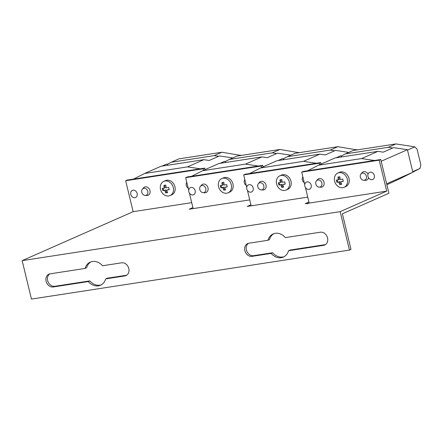 <?xml version="1.0" encoding="UTF-8"?>
<svg xmlns="http://www.w3.org/2000/svg" width="443" height="443" viewBox="0 0 443 443"><rect width="100%" height="100%" fill="white"/><g stroke="black" fill="none" stroke-linecap="round" stroke-linejoin="round"><path stroke-width="0.66" d="M160.549 189.466A7.78 6.363 -113.8 0 0 170.046 195.601A7.78 6.363 -113.8 0 0 173.268 187.505A7.78 6.363 -113.8 0 0 163.772 181.37A7.78 6.363 -113.8 0 0 160.549 189.466M163.772 181.37L165.444 180.628A7.78 6.363 66.2 0 1 174.941 186.763A7.78 6.363 66.2 0 1 171.718 194.859L170.046 195.601M164.242 188.142A12 6.739 -98.8 0 1 163.921 185.379A11.413 1.407 -13.6 0 0 165.826 185.085A12 6.739 81.2 0 0 166.153 187.843A12 1.484 -13.6 0 0 168.689 187.367A11.413 6.407 81.2 0 0 168.933 188.502A11.413 6.407 81.2 0 0 169.232 189.615A12 1.484 166.4 0 1 166.695 190.097A12 6.739 81.2 0 0 167.642 192.583A11.413 1.407 166.4 0 1 165.737 192.877A12 6.739 -98.8 0 1 164.79 190.39A12 1.484 166.4 0 1 162.874 190.595A11.413 6.407 -98.8 0 1 162.57 189.482A11.413 6.407 -98.8 0 1 162.332 188.347A12 1.484 -13.6 0 0 164.242 188.142L165.206 187.716L164.619 185.279M167.565 192.412L166.385 192.589L165.754 189.964L162.874 190.595M163.528 190.307L163.035 188.281M169.182 189.438L166.695 190.097M165.754 189.964L164.79 190.39M166.385 192.589L165.737 192.877M130.779 194.444A3.887 3.184 -113.8 0 0 135.53 197.512A3.887 3.184 -113.8 0 0 137.142 193.464A3.887 3.184 -113.8 0 0 132.391 190.396A3.887 3.184 -113.8 0 0 130.779 194.444M241.031 155.454L221.893 152.237L178.961 158.849L171.286 162.232L214.218 155.62L221.893 152.237M214.218 155.62L218.654 156.307M239.597 155.676L240.743 155.166M166.994 164.447L171.286 162.232M142.358 189.194L143.377 187.954A4.474 3.66 66.2 0 1 144.518 187.084A4.474 3.66 66.2 0 1 149.978 190.612A4.474 3.66 66.2 0 1 148.128 195.263A4.474 3.66 66.2 0 1 146.716 195.518L145.11 195.435A3.688 3.018 66.2 0 1 141.771 192.317A3.688 3.018 66.2 0 1 142.358 189.194A3.688 3.018 66.2 0 1 145.42 188.48A3.688 3.018 66.2 0 1 147.807 191.387A3.688 3.018 66.2 0 1 145.11 195.435M188.192 188.125A3.688 3.018 66.2 0 1 186.293 185.456A3.688 3.018 66.2 0 1 186.813 182.416M161.994 166.114L166.562 164.104L167.936 165.2M203.869 159.668L160.936 166.28L144.568 173.495L187.5 166.884L203.869 159.668L209.229 160.466L219.457 155.953L232.758 157.941M187.5 166.884L200.33 168.8M133.548 179.083L144.568 173.495M218.565 186.691A7.78 6.363 -113.8 0 0 228.067 192.827A7.78 6.363 -113.8 0 0 231.29 184.737A7.78 6.363 -113.8 0 0 221.788 178.595A7.78 6.363 -113.8 0 0 218.565 186.691M221.788 178.595L223.466 177.859A7.78 6.363 66.2 0 1 232.963 183.995A7.78 6.363 66.2 0 1 229.74 192.09L228.067 192.827M222.264 185.368A12 6.739 -98.8 0 1 221.937 182.605A11.413 1.407 -13.6 0 0 223.848 182.311A12 6.739 81.2 0 0 224.175 185.074A12 1.484 -13.6 0 0 226.711 184.593A11.413 6.407 81.2 0 0 226.949 185.733A11.413 6.407 81.2 0 0 227.253 186.846A12 1.484 166.4 0 1 224.717 187.323A12 6.739 81.2 0 0 225.664 189.814A11.413 1.407 166.4 0 1 223.754 190.108A12 6.739 -98.8 0 1 222.807 187.622A12 1.484 166.4 0 1 220.896 187.826A11.413 6.407 -98.8 0 1 220.592 186.713A11.413 6.407 -98.8 0 1 220.348 185.573A12 1.484 -13.6 0 0 222.264 185.368L223.228 184.941L222.641 182.505M225.581 189.637L224.407 189.82L223.77 187.195L220.896 187.826M221.544 187.539L221.057 185.512M227.198 186.669L224.717 187.323M223.77 187.195L222.807 187.622M224.407 189.82L223.754 190.108M188.801 191.675A3.887 3.184 -113.8 0 0 193.552 194.743A3.887 3.184 -113.8 0 0 195.164 190.695A3.887 3.184 -113.8 0 0 190.412 187.627A3.887 3.184 -113.8 0 0 188.801 191.675M299.047 152.685L279.91 149.463L236.983 156.08L229.308 159.463L272.24 152.846L279.91 149.463M272.24 152.846L276.676 153.538M297.618 152.901L298.765 152.398M225.011 161.678L229.308 159.463M200.374 186.42L201.399 185.185A4.474 3.66 66.2 0 1 202.54 184.31A4.474 3.66 66.2 0 1 208 187.838A4.474 3.66 66.2 0 1 206.145 192.495A4.474 3.66 66.2 0 1 204.732 192.749L203.132 192.666A3.688 3.018 66.2 0 1 199.787 189.543A3.688 3.018 66.2 0 1 200.374 186.42A3.688 3.018 66.2 0 1 203.442 185.711A3.688 3.018 66.2 0 1 205.823 188.613A3.688 3.018 66.2 0 1 203.132 192.666M246.214 185.351A3.688 3.018 66.2 0 1 244.309 182.688A3.688 3.018 66.2 0 1 244.835 179.648M220.016 163.345L224.579 161.33L225.958 162.431M261.885 156.894L218.953 163.506L202.589 170.727L245.522 164.115L261.885 156.894L267.251 157.697L277.479 153.184L290.78 155.166M245.522 164.115L258.352 166.025M191.57 176.314L202.589 170.727M276.587 183.923A7.78 6.363 -113.8 0 0 286.084 190.058A7.78 6.363 -113.8 0 0 289.307 181.962A7.78 6.363 -113.8 0 0 279.81 175.827A7.78 6.363 -113.8 0 0 276.587 183.923M279.81 175.827L281.482 175.09A7.78 6.363 66.2 0 1 290.985 181.226A7.78 6.363 66.2 0 1 287.762 189.322L286.084 190.058M280.286 182.599A12 6.739 -98.8 0 1 279.959 179.836A11.413 1.407 -13.6 0 0 281.87 179.542A12 6.739 81.2 0 0 282.191 182.306A12 1.484 -13.6 0 0 284.727 181.824A11.413 6.407 81.2 0 0 284.971 182.965A11.413 6.407 81.2 0 0 285.275 184.072A12 1.484 166.4 0 1 282.739 184.554A12 6.739 81.2 0 0 283.681 187.046A11.413 1.407 166.4 0 1 281.776 187.339A12 6.739 -98.8 0 1 280.829 184.847A12 1.484 166.4 0 1 278.913 185.052A11.413 6.407 -98.8 0 1 278.608 183.945A11.413 6.407 -98.8 0 1 278.37 182.804A12 1.484 -13.6 0 0 280.286 182.599L281.25 182.173L280.657 179.736M283.603 186.868L282.429 187.051L281.792 184.421L278.913 185.052M279.566 184.764L279.079 182.743M285.22 183.895L282.739 184.554M281.792 184.421L280.829 184.847M282.429 187.051L281.776 187.339M246.823 188.906A3.887 3.184 -113.8 0 0 251.569 191.974A3.887 3.184 -113.8 0 0 253.18 187.926A3.887 3.184 -113.8 0 0 248.434 184.858A3.887 3.184 -113.8 0 0 246.823 188.906M357.069 149.911L337.931 146.694L294.999 153.306L287.33 156.689L330.262 150.077L337.931 146.694M330.262 150.077L334.698 150.77M355.635 150.133L356.781 149.629M283.033 158.904L287.33 156.689M258.396 183.651L259.415 182.411A4.474 3.66 66.2 0 1 260.556 181.541A4.474 3.66 66.2 0 1 266.016 185.069A4.474 3.66 66.2 0 1 264.166 189.726A4.474 3.66 66.2 0 1 262.754 189.981L261.149 189.897A3.688 3.018 66.2 0 1 257.809 186.774A3.688 3.018 66.2 0 1 258.396 183.651A3.688 3.018 66.2 0 1 261.464 182.937A3.688 3.018 66.2 0 1 263.845 185.844A3.688 3.018 66.2 0 1 261.149 189.897M304.236 182.582A3.688 3.018 66.2 0 1 302.331 179.919A3.688 3.018 66.2 0 1 302.851 176.879M278.038 160.571L282.601 158.561L283.974 159.657M319.907 154.125L276.975 160.737L260.606 167.952L303.538 161.341L319.907 154.125L325.267 154.923L335.501 150.415L348.802 152.398M303.538 161.341L316.374 163.257M249.592 173.54L260.606 167.952M334.609 181.154A7.78 6.363 -113.8 0 0 344.106 187.289A7.78 6.363 -113.8 0 0 347.329 179.194A7.78 6.363 -113.8 0 0 337.832 173.058A7.78 6.363 -113.8 0 0 334.609 181.154M337.832 173.058L339.504 172.316A7.78 6.363 66.2 0 1 349.001 178.451A7.78 6.363 66.2 0 1 345.778 186.547L344.106 187.289M338.302 179.825A12 6.739 -98.8 0 1 337.981 177.067A11.413 1.407 -13.6 0 0 339.886 176.768A12 6.739 81.2 0 0 340.213 179.531A12 1.484 -13.6 0 0 342.749 179.055A11.413 6.407 81.2 0 0 342.993 180.19A11.413 6.407 81.2 0 0 343.292 181.303A12 1.484 166.4 0 1 340.756 181.785A12 6.739 81.2 0 0 341.703 184.271A11.413 1.407 166.4 0 1 339.798 184.565A12 6.739 -98.8 0 1 338.851 182.079A12 1.484 166.4 0 1 336.935 182.283A11.413 6.407 -98.8 0 1 336.63 181.17A11.413 6.407 -98.8 0 1 336.387 180.035A12 1.484 -13.6 0 0 338.302 179.825L339.266 179.404L338.679 176.967M341.625 184.1L340.445 184.277L339.814 181.652L336.935 182.283M337.588 181.995L337.095 179.969M343.242 181.126L340.756 181.785M339.814 181.652L338.851 182.079M340.445 184.277L339.798 184.565M304.839 186.132A3.887 3.184 -113.8 0 0 309.591 189.2A3.887 3.184 -113.8 0 0 311.202 185.152A3.887 3.184 -113.8 0 0 306.451 182.084A3.887 3.184 -113.8 0 0 304.839 186.132M367.967 176.408A3.887 3.184 -113.8 0 0 372.713 179.481A3.887 3.184 -113.8 0 0 374.324 175.434A3.887 3.184 -113.8 0 0 369.578 172.366A3.887 3.184 -113.8 0 0 367.967 176.408M412.826 172.133L420.019 168.423L420.85 164.829L417.046 149.097L414.803 146.854L395.953 143.925L353.021 150.537L345.346 153.92L388.278 147.309L395.953 143.925M388.278 147.309L392.714 147.995M407.494 150.077L414.803 146.854M341.055 156.135L345.346 153.92M412.71 171.646L420.019 168.423M316.418 180.882L317.437 179.642A4.474 3.66 66.2 0 1 318.578 178.773A4.474 3.66 66.2 0 1 324.038 182.3A4.474 3.66 66.2 0 1 322.188 186.952A4.474 3.66 66.2 0 1 320.771 187.206L319.17 187.123A3.688 3.018 66.2 0 1 315.831 184.006A3.688 3.018 66.2 0 1 316.418 180.882A3.688 3.018 66.2 0 1 319.481 180.168A3.688 3.018 66.2 0 1 321.867 183.075A3.688 3.018 66.2 0 1 319.17 187.123M368.559 177.815A4.474 3.66 66.2 0 1 366.71 180.096A4.474 3.66 66.2 0 1 365.292 180.351L363.692 180.268A3.688 3.018 66.2 0 1 360.353 177.145A3.688 3.018 66.2 0 1 360.94 174.027A3.688 3.018 66.2 0 1 364.002 173.313A3.688 3.018 66.2 0 1 366.389 176.214A3.688 3.018 66.2 0 1 363.692 180.268M360.94 174.027L361.959 172.787A4.474 3.66 66.2 0 1 363.099 171.912A4.474 3.66 66.2 0 1 368.044 174.105M336.054 157.802L340.623 155.792L341.996 156.888M377.929 151.356L334.997 157.968L318.628 165.184L361.56 158.572L377.929 151.356L383.289 152.154L393.517 147.641L407.405 149.712L412.848 172.216L400.926 178.263L386.855 184.725M361.56 158.572L374.39 160.488M381.179 161.28L407.405 149.712M307.608 170.771L318.628 165.184M386.623 183.784L412.848 172.216M267.954 240.283A12.637 10.339 66.2 0 1 273.154 233.937A12.637 10.339 66.2 0 1 275.302 233.311A12.637 10.339 66.2 0 1 285.375 237.598L320.394 232.204A6.806 5.565 66.2 0 1 327.338 237.21A6.806 5.565 66.2 0 1 324.725 244.996A6.806 5.565 66.2 0 1 323.567 245.333L288.548 250.727A12.637 10.339 66.2 0 1 283.354 257.067A12.637 10.339 66.2 0 1 281.2 257.693A12.637 10.339 66.2 0 1 271.133 253.407L252.017 256.353A6.806 5.565 66.2 0 1 245.068 251.347A6.806 5.565 66.2 0 1 247.681 243.561A6.806 5.565 66.2 0 1 248.839 243.224L267.954 240.283L269.488 239.602A12.637 10.339 -113.8 0 1 273.94 233.638M248.479 243.296A6.806 5.565 -113.8 0 0 246.779 251.153A6.806 5.565 -113.8 0 0 253.551 255.677L272.666 252.731L271.133 253.407M272.666 252.731A12.637 10.339 -113.8 0 0 282.739 257.018A12.637 10.339 -113.8 0 0 284.101 256.691M91.081 261.802A12.637 10.339 -113.8 0 0 86.634 267.766L85.1 268.441A12.637 10.339 66.2 0 1 90.3 262.101A12.637 10.339 66.2 0 1 92.449 261.475A12.637 10.339 66.2 0 1 102.521 265.761L121.637 262.815A6.806 5.565 66.2 0 1 128.586 267.821A6.806 5.565 66.2 0 1 125.973 275.607A6.806 5.565 66.2 0 1 124.81 275.945L105.694 278.891L107.228 278.21L126.344 275.269A6.806 5.565 -113.8 0 0 126.704 275.197M105.694 278.891A12.637 10.339 66.2 0 1 100.5 285.231A12.637 10.339 66.2 0 1 98.346 285.857A12.637 10.339 66.2 0 1 88.279 281.571L53.26 286.964A6.806 5.565 66.2 0 1 46.31 281.958A6.806 5.565 66.2 0 1 48.924 274.173A6.806 5.565 66.2 0 1 50.087 273.835L85.1 268.441M49.727 273.907A6.806 5.565 -113.8 0 0 48.027 281.765A6.806 5.565 -113.8 0 0 54.794 286.289L89.813 280.895L88.279 281.571M89.813 280.895A12.637 10.339 -113.8 0 0 99.88 285.181A12.637 10.339 -113.8 0 0 101.248 284.855M380.753 159.508L379.219 160.183L386.706 191.127L340.158 211.654L22.15 260.634L31.453 299.075L349.461 250.101L350.994 249.42L342.373 213.792L388.921 193.264L380.753 159.508L303.239 171.447L301.705 172.122L304.734 184.659M340.158 211.654L349.461 250.101M288.548 250.727L290.082 250.051L325.101 244.658A6.806 5.565 -113.8 0 0 325.461 244.586M192.899 207.579L189.172 209.218L193.148 208.609L189.388 193.07M263.087 166.861L262.727 165.355L187.195 176.984L185.661 177.665L188.696 190.202M250.921 204.804L247.194 206.449L251.17 205.834L247.41 190.302M321.109 164.093L320.743 162.581L245.217 174.215L243.683 174.891L246.718 187.428M308.937 202.036L305.216 203.68L308.815 203.232M308.793 203.127L307.154 203.846L309.186 203.066L305.432 187.533M205.07 169.63L204.705 168.124L203.171 168.8L203.536 170.306M204.705 168.124L127.191 180.063L125.657 180.738L133.144 211.682L22.15 260.634M203.171 168.8L125.657 180.738M191.708 202.661L133.144 211.682M262.727 165.355L261.187 166.031L261.553 167.537M261.187 166.031L185.661 177.665M249.73 199.893L193.148 208.609M320.743 162.581L319.209 163.262L319.575 164.768M319.209 163.262L243.683 174.891M307.752 197.124L251.17 205.834M379.219 160.183L301.705 172.122M386.706 191.127L309.186 203.066M53.26 286.964L54.794 286.289M124.81 275.945L126.344 275.269M323.567 245.333L325.101 244.658M252.017 256.353L253.551 255.677"/></g></svg>

